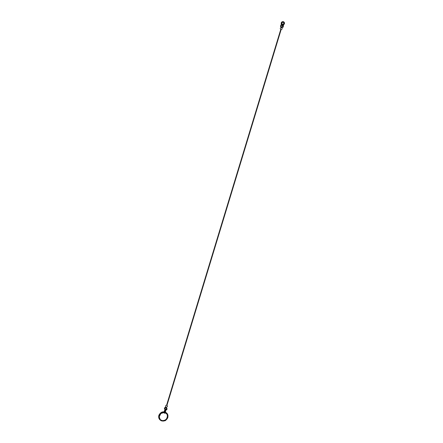 <?xml version="1.0" encoding="UTF-8"?>
<svg xmlns="http://www.w3.org/2000/svg" width="443" height="443" viewBox="0 0 443 443"><rect width="100%" height="100%" fill="white"/><g stroke="black" fill="none" stroke-linecap="round" stroke-linejoin="round"><path stroke-width="0.33" stroke-dasharray="2.21 1.66" d="M281.587 26.918L282.368 25.456L281.837 27.045L282.208 25.257L281.587 26.918M165.854 407.831L166.164 407.909L165.854 407.831A0.925 0.875 -39.8 0 0 165.15 409.426L165.112 409.382A0.925 0.875 140.2 0 1 164.907 409.133M164.879 409.072A0.925 0.875 140.2 0 1 165.815 407.787M166.302 407.97A0.925 0.875 140.2 0 1 165.832 409.559L165.87 409.603A0.925 0.875 -39.8 0 0 166.313 407.997M165.15 409.426L165.366 409.692A0.925 0.875 140.2 0 1 165.411 408.319A0.925 0.875 140.2 0 1 166.806 409.277A0.925 0.875 140.2 0 1 166.086 409.869A0.565 0.532 140.2 0 0 165.632 410.273L165.488 410.849A1.656 0.449 103.8 0 1 164.591 413.181M165.366 409.692A0.565 0.532 140.2 0 1 165.532 410.251L165.3 410.506L165.389 410.218A0.415 0.388 140.2 0 0 165.317 409.858L164.846 409.293M165.339 412.239A1.656 0.449 -76.2 0 1 165.117 412.765M166.574 405.29L166.933 405.4M281.294 27.688L281.654 27.798M165.173 412.167A1.036 0.282 -76.2 0 1 164.885 412.605L164.741 412.571A1.036 0.282 103.8 0 0 165.034 412.117M165.222 410.633A1.036 0.282 103.8 0 0 165.156 410.578A1.036 0.282 103.8 0 0 164.73 411.204A1.036 0.282 103.8 0 0 164.552 412.344L164.691 412.378M164.934 412.084A1.036 0.282 -76.2 0 1 164.635 412.544L164.497 412.511A1.036 0.282 103.8 0 0 164.796 412.045M165.034 410.86A1.036 0.282 103.8 0 0 164.912 410.517A1.036 0.282 103.8 0 0 164.486 411.137A1.036 0.282 103.8 0 0 164.309 412.283L164.453 412.322A1.036 0.282 -76.2 0 1 164.63 411.176A1.036 0.282 -76.2 0 1 165.056 410.556A1.036 0.282 -76.2 0 1 165.15 410.689M165.444 410.539L165.389 410.827A1.656 0.449 -76.2 0 1 164.469 413.164M164.347 413.125A1.656 0.449 103.8 0 0 165.245 410.794L165.3 410.506M164.624 412.35A4.458 4.208 140.2 0 1 166.324 419.521A4.458 4.208 140.2 0 1 159.103 417.749A4.458 4.208 140.2 0 1 164.624 412.35M164.652 412.267A4.552 4.292 140.2 0 1 166.385 419.582A4.552 4.292 140.2 0 1 159.02 417.771A4.552 4.292 140.2 0 1 164.652 412.267M164.885 409.349L165.267 409.808A0.415 0.388 140.2 0 1 165.317 409.858M165.267 409.808A1.085 1.024 140.2 0 1 165.317 408.202A1.085 1.024 140.2 0 1 166.801 408.296M283.382 25.118L281.322 24.609L280.701 26.768L281.665 27.006M283.614 22.582A1.036 0.975 140.2 0 1 283.476 24.022A1.036 0.975 140.2 0 1 282.03 23.905A1.036 0.975 -39.8 0 0 283.658 23.767A1.036 0.975 -39.8 0 0 283.603 22.565M281.322 24.609L281.405 24.321A0.415 0.388 140.2 0 0 281.388 24.033A1.656 1.562 140.2 0 1 284.107 22.2M282.047 23.922A1.036 0.975 -39.8 0 0 283.714 23.828A1.036 0.975 -39.8 0 0 283.631 22.599L283.586 22.549M281.405 24.321L281.294 25.057A1.085 0.293 103.8 0 1 281.111 26.259A1.085 0.293 103.8 0 1 280.663 26.923M281.438 24.359A0.415 0.388 -39.8 0 0 281.421 24.072A1.656 1.562 -39.8 0 1 284.135 22.233M281.349 24.254L280.701 26.768M281.383 24.293A0.415 0.388 -39.8 0 0 281.366 24.005A1.656 1.562 -39.8 0 1 284.079 22.172M165.134 409.775L165.532 410.251M164.912 409.653L165.389 410.218M165.156 409.709L165.632 410.273M282.208 25.412L281.244 25.179M283.049 25.622L282.368 25.456M283.448 25.157L281.355 24.642M283.393 25.572L281.294 25.057M283.387 25.096L281.294 24.581M283.171 25.495L282.208 25.257M282.041 25.218L281.078 24.98M165.261 409.509A0.93 0.93 0 0 0 166.585 408.335M164.696 412.018L164.131 411.907M167 413.496L164.746 412.128L161.601 412.455L158.954 415.501L159.059 418.474L159.701 419.582M164.436 412.566L164.082 412.516M160.084 419.266L162.42 420.645L165.892 419.731L167.554 416.437L166.618 413.812M281.471 27.117L281.837 27.211M282.883 25.96A0.93 0.93 0 0 0 281.571 25.284A0.93 0.93 0 0 0 281.632 26.995M282.795 27.283L281.826 27.045A0.93 0.93 0 0 0 282.7 26.696"/><path stroke-width="0.66" d="M166.302 407.97A0.925 0.875 140.2 0 0 166.131 407.865L165.937 407.798A0.93 0.93 0 0 0 164.879 409.072A0.925 0.875 140.2 0 0 164.907 409.133M165.117 412.765A1.656 0.449 -76.2 0 1 164.658 413.219A1.656 0.449 -76.2 0 1 164.519 412.018A1.656 0.449 -76.2 0 1 165.112 410.262L165.156 409.709A0.565 0.532 -39.8 0 1 165.616 409.299A0.925 0.875 -39.8 0 0 166.203 407.826A0.925 0.875 -39.8 0 0 164.934 407.748A0.925 0.875 -39.8 0 0 164.896 409.122A0.565 0.532 -39.8 0 1 165.056 409.681L165.134 409.775M164.968 410.229A1.656 0.449 103.8 0 0 164.375 411.984A1.656 0.449 103.8 0 0 164.519 413.186A1.656 0.449 103.8 0 0 164.591 413.181M165.112 410.262L165.3 409.747L165.771 410.312L165.632 410.888A1.656 0.449 -76.2 0 1 165.339 412.239M166.402 407.117L166.047 407.017L166.402 407.117L166.252 407.643M166.928 405.417L166.568 405.306M281.837 27.2L281.477 27.089L281.837 27.2L281.654 27.798L281.294 27.715M165.034 412.117A1.036 0.282 103.8 0 0 165.222 410.633M164.741 412.571L164.796 412.616A1.036 0.282 -76.2 0 1 164.73 412.538L164.691 412.378A1.036 0.282 -76.2 0 1 164.874 411.237A1.036 0.282 -76.2 0 1 165.3 410.611A1.036 0.282 -76.2 0 1 165.173 412.167M164.796 412.045A1.036 0.282 103.8 0 0 165.034 410.86M165.15 410.689A1.036 0.282 -76.2 0 1 164.934 412.084M164.469 413.164A1.656 0.449 -76.2 0 1 164.414 413.164A1.656 0.449 -76.2 0 1 164.275 411.957A1.656 0.449 -76.2 0 1 164.868 410.201L164.724 410.168A1.656 0.449 103.8 0 0 164.131 411.924A1.656 0.449 103.8 0 0 164.275 413.125A1.656 0.449 103.8 0 0 164.347 413.125M165.771 410.312A0.415 0.388 140.2 0 1 166.108 410.019A1.085 1.024 140.2 0 0 166.801 408.296L166.324 407.726A1.085 1.024 -39.8 0 0 164.84 407.632A1.085 1.024 -39.8 0 0 164.796 409.243L164.885 409.349M166.324 407.726A1.085 1.024 -39.8 0 1 165.632 409.448A0.415 0.388 -39.8 0 0 165.3 409.747M164.868 410.201L165.056 409.681M164.724 410.168L164.912 409.653A0.415 0.388 -39.8 0 0 164.796 409.243M283.415 25.124L283.498 24.836A0.415 0.388 140.2 0 1 283.681 24.598L283.714 24.636A0.415 0.388 -39.8 0 0 283.531 24.874L283.393 25.572A1.085 0.293 -76.2 0 1 283.204 26.774A1.085 0.293 -76.2 0 1 282.756 27.438A1.085 0.293 -76.2 0 1 282.7 26.436A1.085 0.293 -76.2 0 1 283.199 25.345L283.442 24.769A0.415 0.388 140.2 0 1 283.625 24.531L283.658 24.57A0.415 0.388 -39.8 0 0 283.476 24.808L283.382 25.118M283.603 22.565A1.036 0.975 -39.8 0 0 282.003 22.72A1.036 0.975 -39.8 0 0 282.019 23.889A1.036 0.975 140.2 0 1 283.614 22.582M284.107 22.2A1.656 1.562 140.2 0 1 283.681 24.598M283.631 22.599A1.036 0.975 -39.8 0 0 282.047 23.922M283.714 24.636A1.656 1.562 -39.8 0 0 284.135 22.233M283.199 25.345L281.106 24.83A1.085 0.293 103.8 0 0 280.607 25.921A1.085 0.293 103.8 0 0 280.663 26.923L281.471 27.117M281.106 24.83L281.349 24.254A0.415 0.388 140.2 0 0 281.333 23.966A1.656 1.562 140.2 0 1 284.063 22.15A1.656 1.562 140.2 0 1 283.625 24.531M283.088 22.239A1.036 0.975 140.2 0 1 283.42 23.955A1.036 0.975 140.2 0 1 281.958 22.693A1.036 0.975 140.2 0 1 283.088 22.239M283.658 24.57A1.656 1.562 -39.8 0 0 284.079 22.172M165.632 409.448L166.108 410.019M283.337 25.688L283.049 25.622M283.359 25.052L281.266 24.537M165.245 409.531L164.962 409.188M166.69 405.312A0.93 0.93 0 0 0 166.042 407.034M166.402 407.145A0.93 0.93 0 0 0 166.823 405.351M281.294 27.688L281.477 27.089M166.933 405.4L281.133 29.52M166.574 405.29L280.773 29.415M164.646 412.007C162.254 411.392 160.322 412.516 158.849 415.379C158.301 417.821 159.109 419.604 161.28 420.728C167.343 422.849 170.97 413.806 164.646 412.007M164.331 412.444C157.946 411.846 157.968 420.734 162.321 420.523C168.168 421.243 168.844 412.726 164.718 412.538M164.907 409.41L164.663 409.11M165.92 407.438L166.047 407.017M159.701 419.582L161.379 420.85L165.339 420.678L167.814 417.821L167.736 414.709L167 413.496M164.082 412.516L160.848 413.518L159.247 416.785L160.084 419.266M166.618 413.812L164.818 412.66M281.128 29.537A0.93 0.93 0 0 0 281.549 27.743M281.416 27.704A0.93 0.93 0 0 0 280.768 29.426M281.837 27.211L282.756 27.438M282.7 26.696A0.93 0.93 0 0 0 282.883 25.96"/></g></svg>
